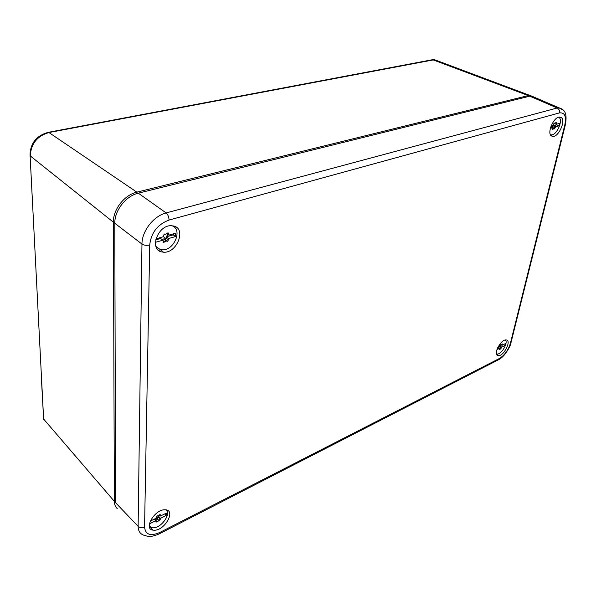 <?xml version="1.0" encoding="UTF-8"?>
<svg xmlns="http://www.w3.org/2000/svg" width="596" height="596" viewBox="0 0 596 596"><rect width="100%" height="100%" fill="white"/><g stroke="black" fill="none" stroke-linecap="round" stroke-linejoin="round"><path stroke-width="0.89" d="M114.819 222.36L113.389 222.189C113.039 209.464 124.46 194.892 136.849 192.15L528.25 95.576L529.71 95.36L533.912 97.044M47.732 132.416L48.947 132.543C37.153 136.007 30.932 143.815 30.299 155.958L113.389 222.189L114.358 501.348L115.535 501.497M117.248 508.604C115.356 506.868 114.395 504.454 114.358 501.348L43.62 419.04L30.046 154.513C30.56 142.906 36.684 135.501 48.41 132.305L432.584 59.689L528.25 95.576L528.652 96.455M558.586 117.203L559.033 117.464C563.369 120.198 556.835 135.173 551.456 134.912L550.458 134.756M553.885 123.521L553.855 125.16L553.23 125.868L555.569 126.836L554.533 128.9L553.975 128.52L552.738 129.421L552.768 127.648L550.801 126.829M553.855 125.16L553.468 124.996L553.96 123.685M553.095 125.205L552.38 127.484M551.211 125.749L553.379 125.123L554.325 123.067M555.569 126.836L558.921 125.868L559.54 123.365L556.187 124.318L556.217 122.538L554.63 123.193M556.187 124.318L553.952 123.402M550.354 128.341L552.768 127.648M553.23 125.868L556.582 124.907L557.044 124.08M556.582 124.907L558.921 125.868M505.289 339.988C508.597 342.38 501.482 354.657 497.153 354.039L496.52 353.905M499.843 345.941L501.75 347.125L500.767 348.869L499.105 349.703L499.143 348.436L497.764 347.572M498.71 346.947L498.539 347.475M500.506 348.712L498.122 347.237L500.469 348.705M498.919 347.349L499.217 346.693M497.861 347.371L499.612 346.5L500.618 344.749M501.75 347.125L504.864 345.561L505.333 343.631L502.219 345.196L502.257 343.914L500.707 344.808M499.873 345.769L500.104 345.099M500.7 344.801L500.342 345.248M502.219 345.196L501.4 344.682M496.967 349.524L499.143 348.436M503.344 344.63L504.864 345.561M499.858 345.874L501.772 344.913M171.559 225.668L171.648 225.698C183.099 228.529 174.501 250.625 162.358 249.828L160.205 249.538L155.929 246.439M168.169 234.653L166.426 236.813L168.72 238.497L168.519 239.875L167.364 241.387L166.262 240.993L163.721 242.445L163.006 240.151L159.542 237.789M163.311 236.143L165.435 239.287L163.483 238.944L162.209 239.562M160.19 238.042L159.773 237.722M167.439 235.77L167.059 235.495L167.916 234.474M167.059 235.495L165.435 239.287M155.861 239.175L163.088 236.776L163.289 235.383L164.794 233.96M168.72 238.497L175.529 236.537L175.641 233.185L168.817 235.137L168.102 232.827L165.584 234.265L164.861 234.012M168.817 235.137L166.873 233.706M159.803 237.983L159.303 237.856M155.481 241.194L156.063 242.155L163.006 240.151M166.426 236.813L173.227 234.861L173.816 233.706M173.227 234.861L175.529 236.537M155.698 239.89L160.711 238.452M166.001 509.848C171.544 513.573 161.456 527.929 153.351 527.832L152.136 527.765L149.298 526.089M157.113 518.609L155.481 519.913M159.169 515.13L158.558 516.322L160.451 518.356L159.08 520.658L156.025 522.193L155.66 520.762L154.208 519.183M156.279 516.464L157.739 518.095L155.817 518.229M155.191 518.684L154.848 519.228L157.046 521.612M158.059 516.062L157.739 518.095M150.244 521.165L155.72 518.423L157.098 516.106L160.16 514.579L160.413 515.168L159.892 514.601M160.451 518.356L166.165 515.495L166.239 513.163L160.518 516.024L160.413 515.168M160.488 515.987L159.43 514.855M149.522 523.31L149.857 523.675L155.66 520.762M164.697 513.938L166.165 515.495M158.558 516.322L160.354 515.428M510.824 341.568L510.943 342.864L510.385 343.326C508.246 350.217 504.566 355.283 499.344 358.516L159.847 532.444L159.162 533.919C153.44 536.482 148.94 537.063 145.648 535.655C140.745 534.828 138.242 531.721 138.123 526.32L115.535 502.674L114.804 223.269C114.469 210.537 125.905 195.935 138.302 193.179L529.762 96.179L531.394 95.956L535.499 97.722M159.847 532.444C150.512 536.475 145.417 534.687 144.567 527.073C142.042 528.101 139.896 527.855 138.123 526.32L141.96 244.062C141.863 231.106 153.626 215.998 166.12 212.936L138.302 193.179M114.804 223.269L141.96 244.062C144.105 245.358 146.691 245.656 149.715 244.971C151.138 232.723 157.575 224.416 169.033 220.051C168.936 216.966 167.968 214.59 166.12 212.936L557.193 107.995L558.817 107.742L563.406 110.238M506.518 340.003L505.944 339.921C500.64 339.422 492.877 354.791 498.018 355.559L498.345 355.611C503.523 356.475 511.636 341.009 506.518 340.003M154.476 530.254C165.047 530.284 175.947 510.34 165.621 509.803L164.772 509.766C154.602 509.416 143.271 528.965 152.926 530.149L154.476 530.254M551.434 135.963L552.969 136.432C558.757 136.909 566.021 120.534 561.298 117.539L559.45 117.032C553.55 116.995 546.688 133.303 551.434 135.963M161.568 251.892L163.483 252.19C176.677 253.561 186.563 229.192 173.972 226.048L170.873 225.675C157.605 225.482 149.224 249.433 161.568 251.892M137.378 193.432L136.849 192.15L48.947 132.543L434.521 59.697L529.71 95.36M438.306 61.112L434.521 59.697L431.683 59.861M43.62 419.04L41.489 380.077M159.11 250.767L160.629 251.065M157.15 248.04L156.904 248.487M553.192 129.094L552.537 128.818M551.516 125.659L552.045 127.35M555.248 127.857L552.522 126.717M556.351 123.342L555.628 123.044M499.604 349.338L499.083 349.018M501.489 347.93L499.373 346.611M502.331 344.458L501.854 344.168M164.645 241.916L163.207 240.851M166.865 241.171L164.295 239.264M168.519 239.875L165.852 237.908M168.698 233.841L167.55 233.006M158.99 520.636L156.785 518.252M160.287 519.347L158.082 516.978M169.033 220.051L559.42 112.905C559.771 110.64 559.026 109.001 557.193 107.995L529.762 96.179M144.567 527.073L149.715 244.971M559.42 112.905C564.688 112.316 566.498 116.287 564.844 124.832L510.385 343.326M565.529 124.087L564.844 124.832M531.394 95.956L558.817 107.742C563.19 109.15 567.779 111.273 565.425 124.527L510.943 342.864C510.541 345.583 508.448 349.494 504.67 354.583C502.562 357.034 500.484 358.777 498.442 359.813M159.311 533.837L498.263 359.91L499.344 358.516M30.113 155.787L32.549 203.817M43.672 419.711L43.523 418.921M553.975 128.52L552.768 128.013M554.712 123.327L554.22 123.126M163.721 242.445L163.118 241.998M166.262 240.993L163.483 238.944M167.364 241.387L164.772 239.465M158.819 520.591L156.584 518.17M159.08 520.658L156.904 518.304M496.714 354.456L498.345 355.611M150.609 527.274L152.926 530.149M550.831 135.374L552.969 136.432M160.503 249.612L163.483 252.19"/></g></svg>
